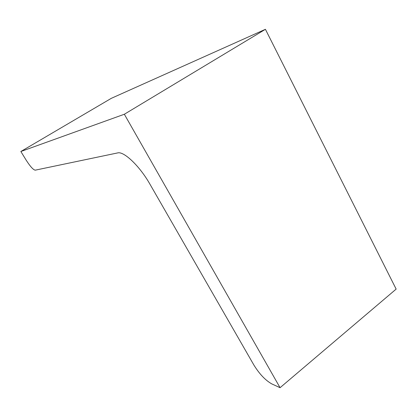 <?xml version="1.0" encoding="UTF-8"?>
<svg xmlns="http://www.w3.org/2000/svg" width="417" height="417" viewBox="0 0 417 417"><rect width="100%" height="100%" fill="white"/><g stroke="black" fill="none" stroke-linecap="round" stroke-linejoin="round"><path stroke-width="0.63" d="M280.062 387.695L396.15 289.101L265.421 29.305L124.344 114.248L280.062 387.695L271.832 383.927C265.431 380.34 259.442 374.033 253.864 365L149.969 184.225C139.726 166.086 123.813 151.006 117.646 152.919L35.242 170.162C33.271 169.849 30.253 166.519 26.182 160.175L20.85 151.501L124.344 114.248M265.421 29.305L111.318 98.329L20.85 151.501"/></g></svg>
